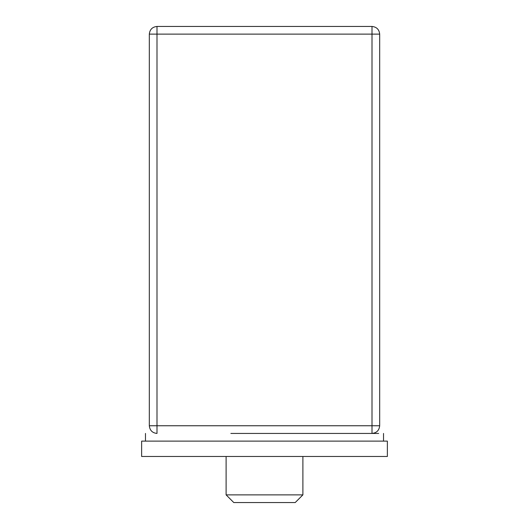 <?xml version="1.0" encoding="UTF-8"?>
<svg xmlns="http://www.w3.org/2000/svg" width="529" height="529" viewBox="0 0 529 529"><rect width="100%" height="100%" fill="white"/><g stroke="black" fill="none" stroke-linecap="round" stroke-linejoin="round"><path stroke-width="0.79" d="M264.5 433.436L372.006 433.436C376.635 432.953 379.194 430.388 379.683 425.759L379.683 34.127C379.194 29.498 376.635 26.939 372.006 26.45L156.994 26.45C152.365 26.939 149.806 29.498 149.317 34.127L149.317 425.759C149.806 430.388 152.365 432.953 156.994 433.436L156.994 34.127L372.006 34.127L372.006 425.759L149.317 425.759M230.856 433.436L378.671 433.436L230.856 433.436M302.892 456.474L302.892 494.873L226.108 494.873L302.892 494.873L295.215 502.55L233.785 502.55L295.215 502.55M387.367 456.474L141.633 456.474L387.367 456.474L387.367 441.12L141.633 441.12L387.367 441.12M372.006 433.436L372.006 425.759L379.683 425.759M379.683 34.127L372.006 34.127L372.006 26.45M156.994 26.45L156.994 34.127L149.317 34.127M383.525 433.436L383.525 441.12M145.475 433.436L145.475 441.12M226.108 456.474L226.108 494.873L233.785 502.55M141.633 456.474L141.633 441.12"/></g></svg>
